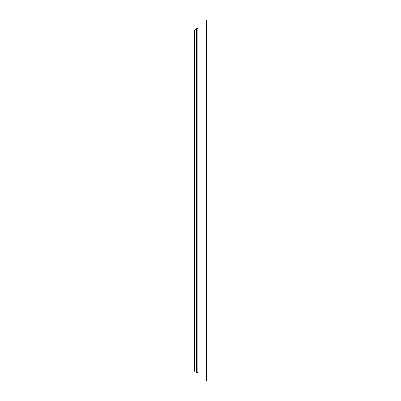 <?xml version="1.0" encoding="UTF-8"?>
<svg xmlns="http://www.w3.org/2000/svg" width="401" height="401" viewBox="0 0 401 401"><rect width="100%" height="100%" fill="white"/><g stroke="black" fill="none" stroke-linecap="round" stroke-linejoin="round"><path stroke-width="0.6" d="M196.6 28.626L196.6 372.374C195.182 372.238 194.405 371.456 194.264 370.038L194.264 30.962L196.6 28.626L197.187 28.626L197.187 372.374L197.969 373.156M197.969 27.844L197.187 28.626M197.969 20.05L197.969 380.95L206.736 380.95L206.736 20.05L197.969 20.05M196.6 372.374L197.187 372.374"/></g></svg>

